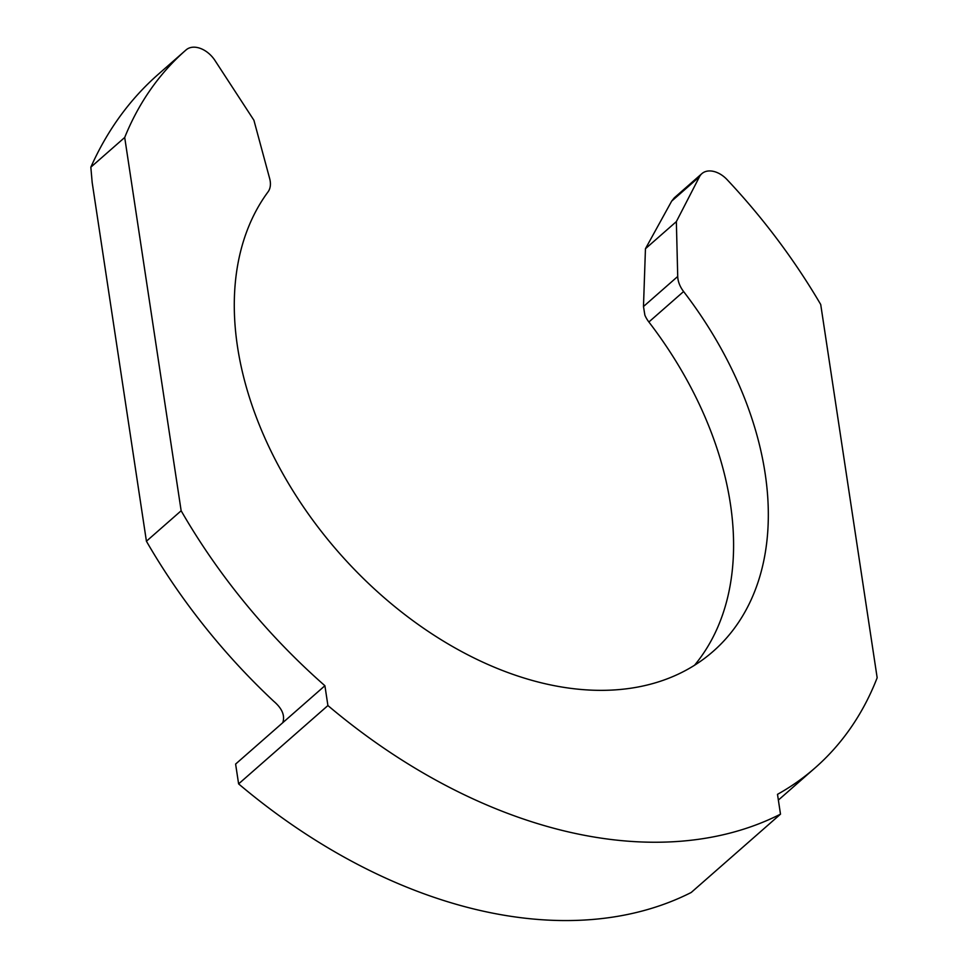 <?xml version="1.0" encoding="UTF-8"?>
<svg xmlns="http://www.w3.org/2000/svg" width="968" height="968" viewBox="0 0 968 968"><rect width="100%" height="100%" fill="white"/><g stroke="black" fill="none" stroke-linecap="round" stroke-linejoin="round"><path stroke-width="1.45" d="M268.076 191.821A321.207 216.167 48.7 0 0 282.305 472.759A321.207 216.167 48.7 0 0 542.6 683.13A321.207 216.167 48.7 0 0 713.089 651.428A321.207 216.167 48.7 0 0 683.602 291.537A22.3 15.016 -131.3 0 1 677.721 276.473L676.354 221.612L699.489 176.733A22.3 15.016 -131.3 0 1 701.885 173.635A22.3 15.016 -131.3 0 1 727.125 179.673A478.519 322.054 -131.3 0 1 820.719 304.497L877.165 677.781A476.002 320.36 -131.3 0 1 815.177 767.805A476.002 320.36 -131.3 0 1 777.498 794.341L780.498 814.161A495.18 333.27 -131.3 0 1 564.973 831.101A495.18 333.27 -131.3 0 1 327.91 705.551L324.909 685.731A476.002 320.36 -131.3 0 1 181.149 510.765L124.703 137.48A478.519 322.054 -131.3 0 1 185.735 50.215A478.519 322.054 -131.3 0 1 186.158 49.852A22.3 15.016 -131.3 0 1 214.944 60.452L253.906 120.238L269.661 178.548A22.3 15.016 -131.3 0 1 268.076 191.821M327.91 705.551L238.612 783.886A495.18 333.27 48.7 0 0 475.675 909.424A495.18 333.27 48.7 0 0 691.2 892.484L780.498 814.161M701.885 173.635L674.297 197.835L671.671 201.126L645.45 248.728L676.354 221.612M645.45 248.728L643.478 306.517L644.87 315.144A22.3 15.016 -131.3 0 0 648.875 321.993L683.602 291.537M694.516 665.282A321.207 216.167 48.7 0 0 648.875 321.993M124.703 137.48L90.835 167.186C107.375 130.16 129.954 99.111 158.558 74.052L185.735 50.215M90.835 167.186L92.178 182.516L146.422 541.221L181.149 510.765M146.422 541.221A476.002 320.36 48.7 0 0 273.738 701.28C282.16 708.479 285.161 715.63 282.741 722.721L235.611 764.067L238.612 783.886M324.909 685.731L282.741 722.721M778.369 800.064A476.002 320.36 48.7 0 0 780.45 798.261L815.177 767.805M671.671 201.126L699.489 176.733M643.478 306.517L677.721 276.473"/></g></svg>
